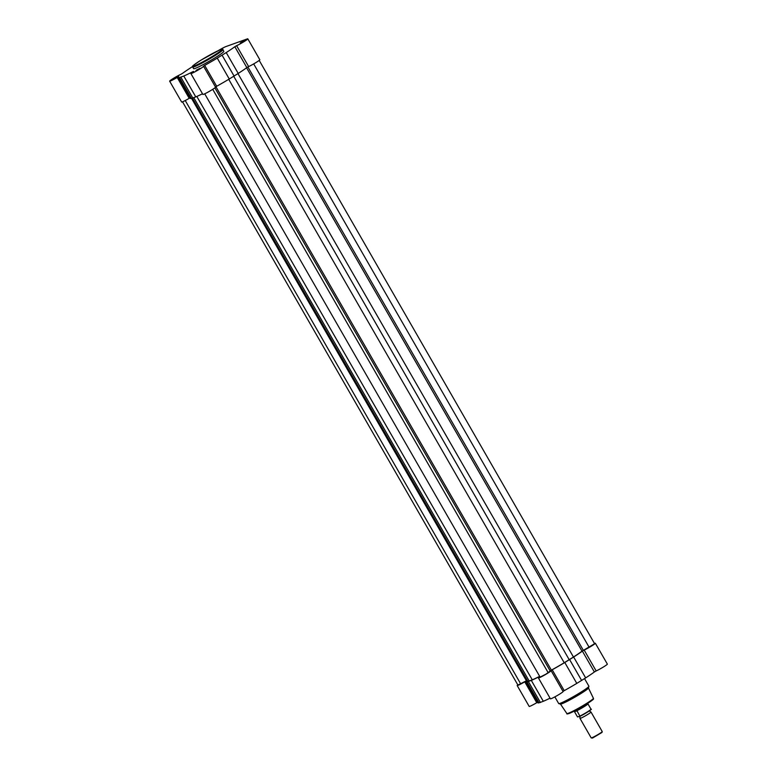 <?xml version="1.0" encoding="UTF-8"?>
<svg xmlns="http://www.w3.org/2000/svg" width="777" height="777" viewBox="0 0 777 777"><rect width="100%" height="100%" fill="white"/><g stroke="black" fill="none" stroke-linecap="round" stroke-linejoin="round"><path stroke-width="1.17" d="M594.463 643.434L594.735 643.337A7.314 0.563 150.1 0 1 595.357 643.239A7.314 0.563 150.1 0 1 591.763 645.901A7.314 0.563 150.1 0 1 584.158 650.067L596.163 670.949A7.314 0.563 150.1 0 0 603.768 666.773A7.314 0.563 150.1 0 0 607.361 664.112L595.357 643.239M584.158 650.067L582.371 651.107A35.12 2.7 150.1 0 1 573.649 657.021L564.792 662.509A35.12 2.7 150.1 0 1 552.204 669.784L550.98 670.619A7.314 0.563 150.1 0 1 551.097 670.658A7.314 0.563 150.1 0 1 547.503 673.319A7.314 0.563 150.1 0 1 538.422 677.942A7.314 0.563 150.1 0 1 539.85 676.68M551.097 670.658L563.102 691.53A7.314 0.563 150.1 0 1 559.508 694.191A7.314 0.563 150.1 0 1 550.427 698.824L538.422 677.942M584.537 678.622L588.898 686.198A17.415 1.34 150.1 0 1 588.908 686.314L588.432 688.043A16.142 1.243 150.1 0 1 580.497 693.812A16.142 1.243 150.1 0 1 560.528 704.088L558.799 703.632A17.415 1.34 150.1 0 1 558.702 703.564L554.856 696.882M588.908 686.314A17.415 1.34 150.1 0 1 580.341 692.54A17.415 1.34 150.1 0 1 558.799 703.632M539.714 676.446A35.12 2.7 150.1 0 1 531.313 680.409L527.01 681.953A35.12 2.7 150.1 0 1 525.815 681.895A35.12 2.7 150.1 0 1 526.058 681.206L524.757 681.827A7.314 0.563 150.1 0 1 517.181 685.547A7.314 0.563 150.1 0 1 517.803 684.877M582.371 651.107L594.376 671.979L596.163 670.949M594.376 671.979A35.12 2.7 150.1 0 1 585.654 677.903L576.796 683.391A35.12 2.7 150.1 0 1 564.209 690.666L563.034 691.413M550.048 698.164A35.12 2.7 150.1 0 1 543.317 701.291L539.015 702.835A35.12 2.7 150.1 0 1 537.83 702.777L525.815 681.895M537.538 702.282L536.761 702.709A7.314 0.563 150.1 0 1 529.186 706.429L517.181 685.547M528.418 681.643L540.423 702.525M569.628 659.605L581.633 680.487M204.701 93.823L540.102 677.117L546.027 674.106L551.388 670.143A34.013 2.613 -29.9 0 0 564.219 662.752L573.455 657.031A34.013 2.613 -29.9 0 0 582.022 651.165L594.619 643.715L259.197 60.392M182.537 101.836L517.909 685.061L526.456 680.778M526.437 680.788L191.569 98.426L526.787 681.342A34.013 2.613 -29.9 0 0 527.845 681.419L532.284 679.826A34.013 2.613 -29.9 0 0 539.665 676.349M193.794 97.747L529.254 681.128M233.741 76.311L569.23 659.751M174.786 77.943L178.739 75.952L174.786 77.943M220.357 49.747L222.037 49.281M240.287 42.92L244.231 40.928L240.287 42.92M196.027 70.338L199.971 68.347L196.027 70.338M236.616 45.678A7.314 0.563 -29.9 0 0 243.784 41.783A7.314 0.563 -29.9 0 0 247.814 38.85L259.819 59.732A7.314 0.563 -29.9 0 1 255.788 62.665A7.314 0.563 -29.9 0 1 248.63 66.56L236.616 45.678L234.829 46.717A35.12 2.7 -29.9 0 1 226.214 52.574L217.259 58.12A35.12 2.7 -29.9 0 1 204.672 65.404L203.438 66.239A7.314 0.563 -29.9 0 1 203.555 66.268A7.314 0.563 -29.9 0 1 197.494 70.396A7.314 0.563 -29.9 0 1 190.88 73.553A7.314 0.563 -29.9 0 1 193.143 71.746L193.531 71.426L192.997 71.639A35.12 2.7 -29.9 0 1 183.77 76.029L179.468 77.564A35.12 2.7 -29.9 0 1 178.283 77.515A35.12 2.7 -29.9 0 1 178.525 76.826L177.214 77.447A7.314 0.563 -29.9 0 1 169.639 81.158A7.314 0.563 -29.9 0 1 173.232 78.496A7.314 0.563 -29.9 0 1 180.837 74.33L182.624 73.291A35.12 2.7 -29.9 0 1 191.239 67.444L192.589 66.569M248.63 66.56L246.833 67.599L234.829 46.717M247.814 38.85A7.314 0.563 -29.9 0 0 247.193 38.947L225.961 46.552A7.314 0.563 -29.9 0 0 218.026 50.758M246.833 67.599A35.12 2.7 -29.9 0 1 238.228 73.446L229.264 79.001A35.12 2.7 -29.9 0 1 216.676 86.276L215.491 87.024M192.677 67.036L193.628 68.687A17.415 1.34 -29.9 0 0 215.268 57.663A17.415 1.34 -29.9 0 0 223.825 51.321L222.882 49.67A17.415 1.34 150.1 0 1 214.316 56.012A17.415 1.34 150.1 0 1 192.677 67.036C194.299 65.404 187.655 68.91 201.146 60.072A16.783 1.292 -29.9 0 0 194.337 65.938A16.783 1.292 -29.9 0 0 213.762 55.556A16.783 1.292 -29.9 0 0 220.59 49.679A16.783 1.292 -29.9 0 0 201.165 60.062L219.308 50.175C222.173 49.106 223.368 48.941 222.882 49.67M190.88 73.553L202.884 94.435A7.314 0.563 -29.9 0 0 209.499 91.278A7.314 0.563 -29.9 0 0 215.559 87.15L203.555 66.268M178.283 77.515L190.287 98.388A35.12 2.7 -29.9 0 0 191.472 98.446L195.775 96.902A35.12 2.7 -29.9 0 0 202.506 93.774M190.006 97.892L189.219 98.32L177.214 77.447M169.639 81.158L181.643 102.04A7.314 0.563 -29.9 0 0 189.219 98.32M192.881 98.135L180.876 77.253M234.1 76.097L222.096 55.216M589.879 710.207L589.898 711.402L590.918 712.014A6.352 0.486 150.1 0 1 591.006 712.043A6.352 0.486 150.1 0 1 586.829 714.995A6.352 0.486 150.1 0 1 580.516 718.298A6.352 0.486 150.1 0 1 579.982 718.385A6.352 0.486 150.1 0 1 579.992 718.298L579.982 717.103L578.952 716.491M579.982 718.385L591.2 737.907A6.352 0.486 -29.9 0 0 591.239 737.927A6.352 0.486 -29.9 0 0 591.744 737.81A6.352 0.486 -29.9 0 0 597.853 734.634A6.352 0.486 -29.9 0 0 602.224 731.604A6.352 0.486 -29.9 0 0 602.224 731.565L591.006 712.043M602.224 731.604L602 732.449L592.53 738.053L591.239 737.927M591.044 709.343C593.074 708.381 586.072 713.422 579.992 716.297L580.079 715.996A7.789 0.602 -29.9 0 0 587.179 712.023A7.789 0.602 -29.9 0 0 591.015 709.226L587.936 703.845A7.789 0.602 150.1 0 1 587.936 703.855L587.801 703.282A7.945 0.612 150.1 0 1 587.801 703.302A7.945 0.612 150.1 0 1 582.517 707.012A7.945 0.612 150.1 0 1 574.689 711.101A7.945 0.612 150.1 0 1 574.028 711.217A7.945 0.612 150.1 0 1 574.018 711.208L574.388 711.567M574.562 711.81L577.505 716.918L579.963 716.307L576.99 710.751L574.436 711.606L577.136 710.887M574.689 711.101L574.436 711.606M587.936 703.855A7.789 0.602 150.1 0 1 584.061 706.711A7.789 0.602 150.1 0 1 576.757 710.77M576.99 710.751L574.465 711.654M591.015 709.226L590.908 709.527A7.537 0.583 150.1 0 1 587.247 712.256A7.537 0.583 150.1 0 1 580.021 716.277M592.851 699.057A14.666 1.127 150.1 0 1 585.975 704.428A14.666 1.127 150.1 0 1 572.96 711.742A14.666 1.127 150.1 0 1 567.822 713.451M593.405 698.29C592.161 699.63 597.406 696.988 585.955 704.448L570.192 713.043C567.579 714.044 566.472 714.209 566.88 713.548A15.297 1.175 -29.9 0 0 585.887 703.855A15.297 1.175 -29.9 0 0 593.405 698.29L588.451 687.985M524.757 681.827L536.761 702.709M527.01 681.953L539.015 702.835M531.313 680.409L543.317 701.291M552.204 669.784L564.209 690.666M564.792 662.509L576.796 683.391M573.649 657.021L585.654 677.903M212.723 89.336L548.144 672.649M253.681 63.908L589.131 647.27M247.873 66.948L583.352 650.359M185.256 100.534L520.687 683.867M192.492 98.223L527.845 681.419M196.824 96.455L532.284 679.826M214.889 87.85L550.165 670.91M215.919 86.733L551.388 670.143M228.729 79.322L564.219 662.752M237.976 73.611L573.455 657.031M246.571 67.793L582.022 651.165M195.775 96.902L183.77 76.029M216.676 86.276L204.672 65.404M229.264 79.001L217.259 58.12M238.228 73.446L226.214 52.574M191.472 98.446L179.468 77.564M566.88 713.548L560.46 704.079"/></g></svg>
